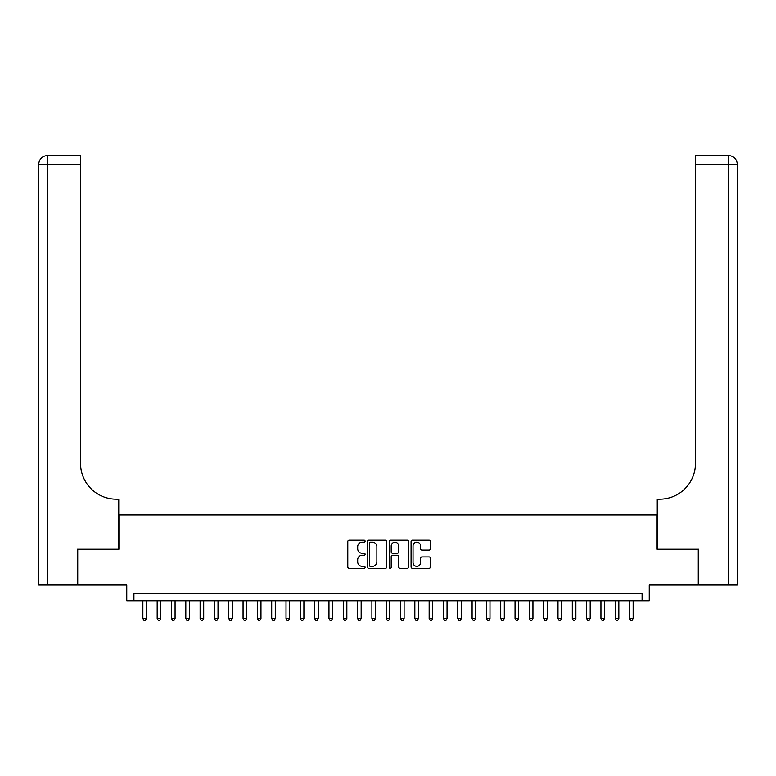 <?xml version="1.0" encoding="UTF-8"?>
<svg xmlns="http://www.w3.org/2000/svg" width="776" height="776" viewBox="0 0 776 776"><rect width="100%" height="100%" fill="white"/><g stroke="black" fill="none" stroke-linecap="round" stroke-linejoin="round"><path stroke-width="1.16" d="M365.098 541.192A0.98 0.98 0 0 0 364.119 540.212L349.181 540.212A1.406 1.406 0 0 0 347.784 541.619L347.784 566.907A1.406 1.406 0 0 0 349.181 568.313L364.119 568.313A0.98 0.98 0 0 0 365.098 567.334A0.98 0.98 0 0 0 364.119 566.344L362.179 566.344A4.501 4.501 0 0 1 357.688 561.853L357.688 559.738A4.501 4.501 0 0 1 362.179 555.247L364.119 555.247A0.98 0.98 0 0 0 365.098 554.258A0.98 0.98 0 0 0 364.119 553.278L362.179 553.278A4.501 4.501 0 0 1 357.688 548.778L357.688 546.673A4.501 4.501 0 0 1 362.179 542.182L364.119 542.182A0.98 0.98 0 0 0 365.098 541.192M429.06 550.116A1.406 1.406 0 0 0 430.467 548.71L430.467 541.619A1.406 1.406 0 0 0 429.06 540.212L412.483 540.212A1.406 1.406 0 0 0 411.076 541.619L411.076 566.907A1.406 1.406 0 0 0 412.483 568.313L429.06 568.313A1.406 1.406 0 0 0 430.467 566.907L430.467 558.332A1.406 1.406 0 0 0 429.06 556.935L421.969 556.935A1.406 1.406 0 0 0 420.563 558.332L420.563 562.59A3.754 3.754 0 0 1 416.799 566.344A3.754 3.754 0 0 1 413.045 562.59L413.045 545.935A3.754 3.754 0 0 1 416.799 542.182A3.754 3.754 0 0 1 420.563 545.935L420.563 548.71A1.406 1.406 0 0 0 421.969 550.116L429.06 550.116M642.082 600.779L649.24 600.779L649.24 585.036L698.264 585.036L698.264 549.253L657.107 549.253L657.107 514.895L118.893 514.895L118.893 549.253L77.736 549.253L77.736 585.036L126.76 585.036L126.76 600.779L642.082 600.779L642.082 593.63L133.918 593.63L133.918 600.779M386.768 541.619A1.406 1.406 0 0 0 385.362 540.212L368.784 540.212A1.406 1.406 0 0 0 367.378 541.619L367.378 566.907A1.406 1.406 0 0 0 368.784 568.313L385.362 568.313A1.406 1.406 0 0 0 386.768 566.907L386.768 541.619M390.638 540.212L407.216 540.212A1.406 1.406 0 0 1 408.622 541.619L408.622 566.907A1.406 1.406 0 0 1 407.216 568.313L400.115 568.313A1.406 1.406 0 0 1 398.709 566.907L398.709 556.654A1.406 1.406 0 0 0 397.312 555.247L392.598 555.247A1.406 1.406 0 0 0 391.201 556.654L391.201 567.334A0.98 0.98 0 0 1 390.212 568.313A0.98 0.98 0 0 1 389.232 567.334L389.232 541.619A1.406 1.406 0 0 1 390.638 540.212M370.327 542.182A0.98 0.98 0 0 0 369.347 543.161L369.347 565.365A0.98 0.98 0 0 0 370.327 566.344L372.373 566.344A4.501 4.501 0 0 0 376.864 561.853L376.864 546.673A4.501 4.501 0 0 0 372.373 542.182L370.327 542.182M398.709 546.003A3.754 3.754 0 0 0 394.955 542.249A3.754 3.754 0 0 0 391.201 546.003L391.201 551.872A1.406 1.406 0 0 0 392.598 553.278L397.312 553.278A1.406 1.406 0 0 0 398.709 551.872L398.709 546.003M142.862 600.779L142.862 618.53L146.441 618.53L146.441 600.779M146.441 618.53L145.374 620.393L143.938 620.393L142.862 618.53M77.309 549.253L118.747 549.253L118.747 499.152L116.313 499.152A35.783 35.783 0 0 1 80.529 463.369L80.529 164.192L47.385 164.192L47.385 585.036L77.309 585.036L77.309 549.253M47.385 585.036L38.8 585.036L38.8 164.192A8.585 8.585 0 0 1 47.385 155.607L80.529 155.607L80.529 164.192M116.313 499.152A35.783 35.783 0 0 1 80.529 463.369M47.385 155.607A8.585 8.585 0 0 0 38.8 164.192L47.385 164.192L47.385 155.607M698.691 549.253L657.253 549.253L657.253 499.152L659.687 499.152A35.783 35.783 0 0 0 695.471 463.369L695.471 155.607L728.615 155.607A8.585 8.585 0 0 1 737.2 164.192L737.2 585.036L698.691 585.036L698.691 549.253M659.687 499.152A35.783 35.783 0 0 0 695.471 463.369M737.2 164.192A8.585 8.585 0 0 0 728.615 155.607A8.585 8.585 0 0 1 737.2 164.192L695.471 164.192M157.179 600.779L157.179 618.53L160.758 618.53L160.758 600.779M160.758 618.53L159.681 620.393L158.256 620.393L157.179 618.53M171.496 600.779L171.496 618.53L175.075 618.53L175.075 600.779M175.075 618.53L173.999 620.393L172.573 620.393L171.496 618.53M185.813 600.779L185.813 618.53L189.383 618.53L189.383 600.779M189.383 618.53L188.316 620.393L186.88 620.393L185.813 618.53M200.121 600.779L200.121 618.53L203.7 618.53L203.7 600.779M203.7 618.53L202.633 620.393L201.197 620.393L200.121 618.53M214.438 600.779L214.438 618.53L218.017 618.53L218.017 600.779M218.017 618.53L216.94 620.393L215.515 620.393L214.438 618.53M228.755 600.779L228.755 618.53L232.334 618.53L232.334 600.779M232.334 618.53L231.258 620.393L229.822 620.393L228.755 618.53M243.063 600.779L243.063 618.53L246.642 618.53L246.642 600.779M246.642 618.53L245.575 620.393L244.139 620.393L243.063 618.53M257.38 600.779L257.38 618.53L260.959 618.53L260.959 600.779M260.959 618.53L259.882 620.393L258.457 620.393L257.38 618.53M271.697 600.779L271.697 618.53L275.276 618.53L275.276 600.779M275.276 618.53L274.2 620.393L272.774 620.393L271.697 618.53M286.014 600.779L286.014 618.53L289.584 618.53L289.584 600.779M289.584 618.53L288.517 620.393L287.081 620.393L286.014 618.53M300.322 600.779L300.322 618.53L303.901 618.53L303.901 600.779M303.901 618.53L302.834 620.393L301.398 620.393L300.322 618.53M314.639 600.779L314.639 618.53L318.218 618.53L318.218 600.779M318.218 618.53L317.142 620.393L315.716 620.393L314.639 618.53M328.956 600.779L328.956 618.53L332.535 618.53L332.535 600.779M332.535 618.53L331.459 620.393L330.023 620.393L328.956 618.53M343.264 600.779L343.264 618.53L346.843 618.53L346.843 600.779M346.843 618.53L345.776 620.393L344.34 620.393L343.264 618.53M357.581 600.779L357.581 618.53L361.16 618.53L361.16 600.779M361.16 618.53L360.083 620.393L358.657 620.393L357.581 618.53M371.898 600.779L371.898 618.53L375.477 618.53L375.477 600.779M375.477 618.53L374.401 620.393L372.975 620.393L371.898 618.53M386.215 600.779L386.215 618.53L389.785 618.53L389.785 600.779M389.785 618.53L388.718 620.393L387.282 620.393L386.215 618.53M400.523 600.779L400.523 618.53L404.102 618.53L404.102 600.779M404.102 618.53L403.025 620.393L401.599 620.393L400.523 618.53M414.84 600.779L414.84 618.53L418.419 618.53L418.419 600.779M418.419 618.53L417.342 620.393L415.917 620.393L414.84 618.53M429.157 600.779L429.157 618.53L432.736 618.53L432.736 600.779M432.736 618.53L431.66 620.393L430.224 620.393L429.157 618.53M443.465 600.779L443.465 618.53L447.044 618.53L447.044 600.779M447.044 618.53L445.977 620.393L444.541 620.393L443.465 618.53M457.782 600.779L457.782 618.53L461.361 618.53L461.361 600.779M461.361 618.53L460.284 620.393L458.858 620.393L457.782 618.53M472.099 600.779L472.099 618.53L475.678 618.53L475.678 600.779M475.678 618.53L474.602 620.393L473.166 620.393L472.099 618.53M486.416 600.779L486.416 618.53L489.986 618.53L489.986 600.779M489.986 618.53L488.919 620.393L487.483 620.393L486.416 618.53M500.724 600.779L500.724 618.53L504.303 618.53L504.303 600.779M504.303 618.53L503.226 620.393L501.8 620.393L500.724 618.53M515.041 600.779L515.041 618.53L518.62 618.53L518.62 600.779M518.62 618.53L517.543 620.393L516.118 620.393L515.041 618.53M529.358 600.779L529.358 618.53L532.937 618.53L532.937 600.779M532.937 618.53L531.861 620.393L530.425 620.393L529.358 618.53M543.666 600.779L543.666 618.53L547.245 618.53L547.245 600.779M547.245 618.53L546.178 620.393L544.742 620.393L543.666 618.53M557.983 600.779L557.983 618.53L561.562 618.53L561.562 600.779M561.562 618.53L560.485 620.393L559.059 620.393L557.983 618.53M572.3 600.779L572.3 618.53L575.879 618.53L575.879 600.779M575.879 618.53L574.803 620.393L573.367 620.393L572.3 618.53M586.617 600.779L586.617 618.53L590.187 618.53L590.187 600.779M590.187 618.53L589.12 620.393L587.684 620.393L586.617 618.53M600.925 600.779L600.925 618.53L604.504 618.53L604.504 600.779M604.504 618.53L603.427 620.393L602.001 620.393L600.925 618.53M615.242 600.779L615.242 618.53L618.821 618.53L618.821 600.779M618.821 618.53L617.745 620.393L616.319 620.393L615.242 618.53M629.559 600.779L629.559 618.53L633.138 618.53L633.138 600.779M633.138 618.53L632.062 620.393L630.626 620.393L629.559 618.53M728.615 585.036L728.615 155.607"/></g></svg>
